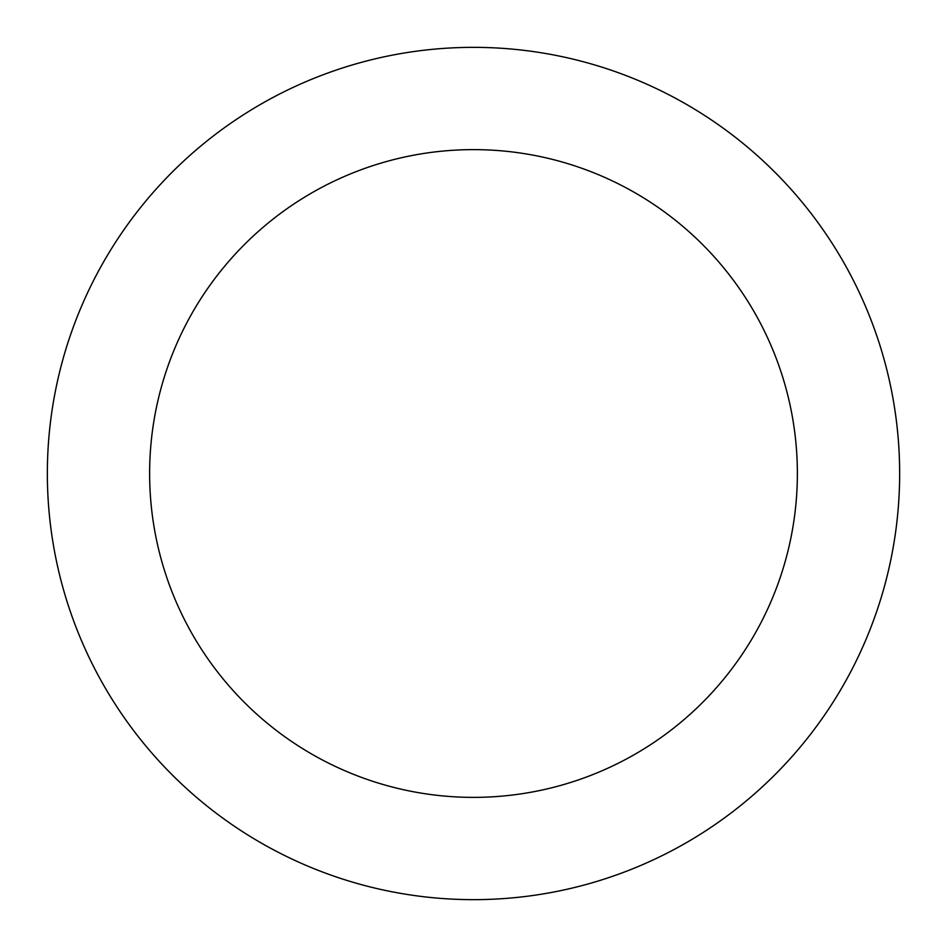 <?xml version="1.0" encoding="UTF-8"?>
<svg xmlns="http://www.w3.org/2000/svg" width="947" height="947" viewBox="0 0 947 947"><rect width="100%" height="100%" fill="white"/><g stroke="black" fill="none" stroke-linecap="round" stroke-linejoin="round"><path stroke-width="1.42" d="M797.374 473.5A323.874 323.874 0 0 0 473.5 149.626A323.874 323.874 0 0 0 149.626 473.5A323.874 323.874 0 0 0 473.5 797.374A323.874 323.874 0 0 0 797.374 473.5M899.65 473.5A426.15 426.15 0 0 0 473.5 47.35A426.15 426.15 0 0 0 47.35 473.5A426.15 426.15 0 0 0 473.5 899.65A426.15 426.15 0 0 0 899.65 473.5"/></g></svg>
